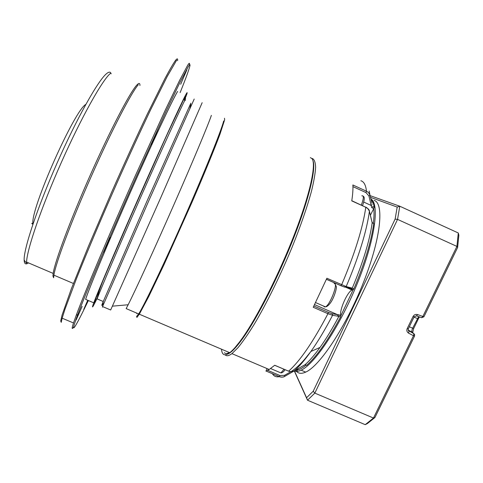 <?xml version="1.0" encoding="UTF-8"?>
<svg xmlns="http://www.w3.org/2000/svg" width="483" height="483" viewBox="0 0 483 483"><rect width="100%" height="100%" fill="white"/><g stroke="black" fill="none" stroke-linecap="round" stroke-linejoin="round"><path stroke-width="0.72" d="M82.146 306.415L76.121 320.018L82.146 306.415M88.015 300.378L83.722 309.518L87.725 300.257M186.873 69.842L180.672 84.271L186.873 69.842M158.001 129.233L151.366 144.737L158.001 129.233M110.154 237.304L103.495 252.355L110.154 237.304M28.412 262.867C25.738 264.877 24.319 263.953 24.15 260.102C23.57 249.361 37.016 208.517 56.903 163.477C76.767 118.426 97.952 80.8 106.351 73.827C108.947 71.611 110.541 71.611 111.132 73.833M24.15 260.102L26.553 263.283L26.571 262.082C26.897 249.765 41.152 207.847 61.214 162.723C81.253 117.586 102.1 80.45 110.317 73.464M73.404 283.473L53.891 275.159L53.631 277.785L52.919 275.986L53.166 273.42C54.839 261.72 70.162 220.447 90.104 175.492C110.033 130.525 129.637 93.008 136.49 85.425C138.844 82.78 139.998 82.804 139.943 85.497M53.891 275.159C55.654 263.344 71.243 221.522 91.462 175.945C111.67 130.356 131.461 92.374 138.295 84.742M73.633 327.021C71.756 329.871 71.713 328.518 73.507 322.97L62.15 318.194L61.238 322.348L60.701 320.972L62.126 314.916L71.351 288.792L88.673 245.738L111.639 192.18C124.24 163.671 136.067 137.788 147.116 114.519L164.999 78.463C169.473 70.101 172.884 64.197 175.232 60.767C177.128 58.262 177.907 58.232 177.575 60.683M62.15 318.194L64.988 309.205L76.441 278.733C86.807 252.657 101.629 217.616 117.375 182.079C129.396 155.115 140.505 130.965 150.69 109.641L167.154 76.592L176.621 60.242M73.507 322.97L76.284 315.139C84.616 292.589 109.351 233.935 135.318 175.764L165.319 110.033L179.61 80.371L187.639 65.35C189.155 62.959 189.747 62.657 189.402 64.432M88.383 300.535L83.088 311.342C73.645 330.312 70.18 334.791 77.739 314.656C86.095 292.239 110.661 234.098 136.393 176.428L166.11 111.223L180.256 81.748L188.195 66.769C189.686 64.378 190.266 64.046 189.916 65.785C189.101 69.425 185.846 78.361 180.147 92.585M97.149 298.319C92.428 308.033 91.299 309.537 93.762 302.823C98.127 291.02 117.303 246.004 139.43 195.959C161.557 145.914 180.853 103.905 185.593 95.085C187.573 91.402 187.682 91.915 185.925 96.624M93.762 302.823L85.612 299.357C89.53 287.355 108.343 242.116 130.513 192.017C152.682 141.911 172.401 100.041 177.599 91.414M194.208 99.039L149.036 200.21L102.547 306.554L110.661 309.995L160.767 197.638L202.166 102.692M223.683 121.004C221.25 130.615 205.13 170.692 184.772 216.903C164.419 263.114 144.924 303.873 138.681 313.932L126.16 308.601L128.146 304.761C135.602 290.041 154.814 248.123 174.037 204.363C193.266 160.585 208.396 124.342 211.379 115.365M296.496 371.403C298.645 373.673 301.706 373.908 305.685 372.109C319.776 366.132 346.172 326.417 363.518 282.301C380.96 238.179 384.299 203.409 374.21 200.427M294.521 371.101L306.566 397.738L313.207 391.242L395.124 219.083L397.189 207.08L370.63 197.378M306.566 397.738L307.514 400.214L314.831 393.12L313.207 391.242M395.124 219.083L397.551 219.391L399.779 206.223L397.189 207.08M294.34 371.041L307.514 400.214L365.233 424.666L373.474 418.049L413.484 335.745L408.606 333.167C406.921 332.069 406.445 330.553 407.181 328.615L413.05 316.51C414.124 314.711 415.646 314.071 417.626 314.584L422.854 316.462L456.912 246.408L458.282 232.969L399.779 206.223L370.244 195.681M458.282 232.969L458.85 235.245L457.612 247.507L456.912 246.408L397.551 219.391L314.831 393.12L373.474 418.049L374.947 417.493L367.406 423.537L365.233 424.666M457.612 247.507L423.935 316.757L421.653 317.717L416.437 315.846L414.154 316.806L408.298 328.875L408.316 330.469L413.877 333.723L414.559 334.393L414.583 335.993L374.947 417.493M297.564 369.9C299.985 369.386 302.817 367.798 306.059 365.13M372.164 222.615L373.751 223.538C371.264 241.44 364.641 263.223 353.888 288.882L353.254 289.806L352.016 290.011C347.253 291.804 338.837 311.227 340.895 315.677L353.616 288.768M373.377 223.164C374.09 217.284 374.21 212.423 373.739 208.584L370.383 215.249M294.05 370.974L294.111 370.938C296.001 371.753 298.337 371.487 301.132 370.165C314.711 364.164 340.098 326.091 357.535 282.905C375.05 239.719 379.741 204.11 371.01 199.032M224.468 118.244L224.661 119.778L219.964 134.226C214.295 149.428 204.122 174.242 191.86 202.582L163.954 264.799L148.752 296.514L139.321 314.204L136.924 317.409L136.574 316.522L138.585 313.89M312.924 160.64C316.244 167.939 309.41 197.758 294.081 236.942C278.788 276.077 257.276 318.188 242.581 338.661C236 347.796 230.959 352.964 227.463 354.172M221.498 349.191L221.655 350.429C222.434 355.343 225.132 356.104 229.751 352.705C232.957 350.247 236.966 345.659 241.772 338.939C256.986 317.742 279.5 273.293 294.95 233.041C310.448 192.729 316.45 163.683 311.946 158.611L310.4 157.615M136.737 313.105L136.617 313.545M293.682 371.252L283.938 376.758L281.981 377.169L280.031 376.921L265.849 370.944L269.188 369.489L274.718 365.257L288.593 371.173L290.959 371.705L294.111 370.938L305.117 364.653C309.585 360.753 314.548 355.023 320.006 347.446C326.23 338.758 332.533 328.368 338.915 316.287L338.812 314.765L337.454 314.632L337.828 316.19L332.588 315.272L332.207 313.702L328.295 312.326L327.957 313.702L313.238 307.266L326.882 278.244L346.184 286.552L352.252 288.17C363.017 262.498 369.658 240.721 372.182 222.832L372.115 222.56M224.354 352.711C225.464 353.852 227.119 353.785 229.316 352.518M234.841 347.79L242.092 338.831M225.199 354.866L225.199 354.866C226.605 356.339 228.851 355.929 231.937 353.634L237.968 347.718C242.72 341.892 248.081 334.176 254.052 324.57C266.356 303.97 280.4 275.509 292.124 247.139C300.764 225.652 307.248 206.881 311.571 190.839C313.914 181.173 315.266 173.343 315.628 167.353C315.447 162.493 314.397 159.565 312.477 158.569L311.849 158.496M371.656 220.713L369.308 210.95L367.823 208.632L365.794 207.261L351.757 200.88C352.765 194.407 353.133 189.101 352.856 184.971L366.832 191.371L368.438 192.536L369.875 194.848L371.982 203.289M371.107 199.461C372.635 201.031 373.655 203.651 374.18 207.316L373.739 208.584L371.795 207.696L371.173 205.456L372.206 204.689M338.812 314.765L340.895 315.677L340.545 316.993C328.029 340.34 316.739 356.442 306.669 365.317L306.47 365.305M293.724 371.185L284.735 376.372M290.838 371.705L284.517 375.321L279.947 375.533L279.289 376.662C276.234 377.283 273.933 376.305 272.4 373.727M265.892 370.932L279.319 376.649C282.018 377.332 283.835 377.217 284.777 376.305L284.517 375.321M298.017 368.704L296.979 370.884L295.445 370.25M306.669 365.317L305.039 364.695L306.596 365.359M314.578 304.622L337.454 314.632L332.207 313.702M340.545 316.993L337.828 316.19M348.201 287.687L349.879 288.429L350.881 288.351L351.286 287.814M350.217 288.526L353.164 289.824M353.888 288.882L352.258 288.164L351.081 288.9M340.938 285.713L344.771 287.162L345.78 287.083L346.184 286.552C358.851 256.612 366.591 231.538 369.417 211.325L369.344 211.065M372.188 222.826L371.717 220.966M374.18 207.316L372.659 206.627L371.795 207.696M360.861 180.739C363.922 181.596 365.794 185.086 366.47 191.196L365.951 192.572L368.934 195.983L369.978 195.223L369.181 191.033M368.934 195.983L371.173 205.456L363.729 202.063M294.111 370.938C299.074 366.694 304.676 360.197 310.919 351.449C318.013 341.439 325.234 329.382 332.588 315.272L327.957 313.702C313.05 342.03 299.925 361.187 288.593 371.173L274.67 365.299M266.501 369.809L266.93 368.529M97.204 297.872L94.626 302.793L94.016 303.191L99.462 288.919L123.594 232.257L166.224 136.399L184.089 98.55C186.076 94.831 186.178 95.35 184.397 100.102M103.078 302.823C101.255 306.657 101.309 306.222 103.247 301.513L147.424 200.113L190.87 103.163M102.583 306.464L103.247 301.513L97.089 298.892C101.339 287.633 119.651 244.796 140.716 197.142C161.781 149.488 180.225 109.152 184.82 100.392M102.752 306.639L102.45 307.188L102.644 306.59M85.829 104.394C74.442 110.372 30.876 208.258 32.88 223.448L32.91 224.239M409.324 326.762L412.651 328.192L418.652 316.643M408.165 330.064L412.114 332.147C411.619 331.441 411.8 330.124 412.651 328.192L413.659 328.537L412.663 332.636M408.401 330.601L409.01 331.151L408.606 333.167M414.583 335.993L413.484 335.745L413.877 333.723L412.705 332.684M413.991 317.138L418.32 318.931L413.69 328.47M418.35 318.877L419.419 316.92M407.181 328.615L408.298 328.875M413.05 316.51L414.154 316.806M417.626 314.584L416.437 315.846M423.935 316.757L422.854 316.462L421.653 317.717M361.35 205.052C363.814 198.338 363.959 195.265 361.797 195.844M279.566 372.357L280.901 372.924C282.187 372.912 283.575 371.85 285.067 369.73L283.642 371.493M270.649 368.559L280.901 372.924L283.986 369.272M324.051 306.808L325.451 306.892C330.336 304.785 338.698 282.163 334.115 283.551M326.423 279.301L340.889 285.688L341.638 284.765C354.757 253.81 362.811 227.976 365.794 207.261L351.781 200.705M288.417 371.161L290.959 371.705C295.433 368.807 299.955 364.719 304.519 359.43L310.919 351.449L320.006 347.446M372.182 222.832L373.751 223.538M297.564 369.906L296.628 369.501M292.849 370.431L293.223 370.238M279.947 375.533L267.642 370.298M328.295 312.326L313.872 306.017M352.928 186.625L365.951 192.572M53.166 273.42L26.571 262.082M77.739 314.656L76.284 315.139M185.218 100.573C185.08 99.836 186.667 93.787 183.981 98.997C179.338 107.492 160.73 148.052 139.496 196.08L107.836 269.122C101.696 283.116 98.115 293.042 97.089 298.892M189.837 108.584L190.779 104.274M128.146 304.761L112.424 306.162M32.886 224.299C31.413 223.394 31.407 223.11 32.88 223.448L33.14 223.557M305.685 372.109L301.132 370.165M242.581 338.661L241.772 338.939M229.751 352.705L139.321 314.204M363.125 196.128C364.327 196.889 365.178 198.121 362.558 205.601M335.075 284.064L336.355 286.606C336.669 288.768 334.447 296.526 331.187 301.827C329.068 305.014 327.154 306.705 325.451 306.892L315.598 302.575M269.188 369.489L231.937 353.634M296.979 370.884L295.475 370.238M326.448 279.252L341.01 285.695C343.54 286.564 341.964 286.491 345.78 287.083L351.733 288.804M351.286 288.937L353.254 289.806M371.711 220.816L369.417 211.21M372.17 222.645L371.717 220.852M369.41 211.18C369.477 210.02 368.275 208.65 365.794 207.074M345.611 287.18L352.016 290.011"/></g></svg>
